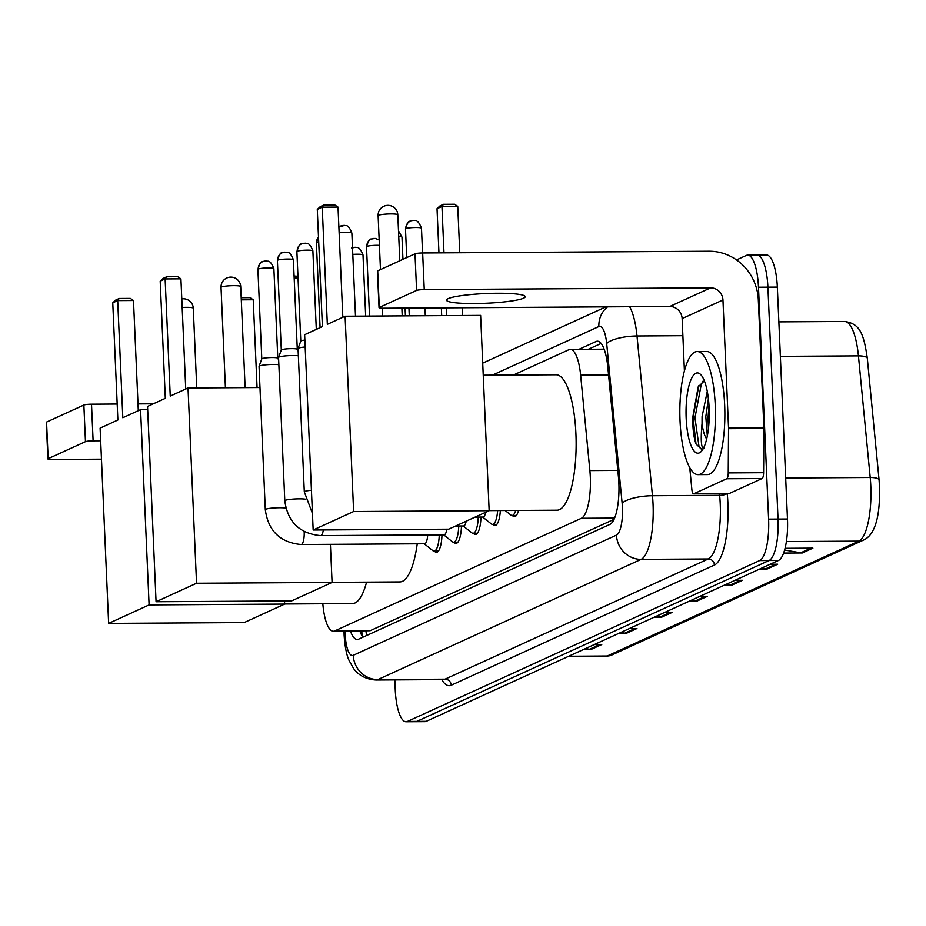 <?xml version="1.0" encoding="UTF-8"?>
<svg xmlns="http://www.w3.org/2000/svg" width="926" height="926" viewBox="0 0 926 926"><rect width="100%" height="100%" fill="white"/><g stroke="black" fill="none" stroke-linecap="round" stroke-linejoin="round"><path stroke-width="1.39" d="M322.827 603.787A36.936 10.672 -90.4 0 0 333.314 631.277L370.122 630.733L614.031 519.347M333.314 631.277A36.936 10.672 -90.4 0 0 334.691 630.953L581.354 518.294A36.936 10.672 -90.4 0 0 589.874 470.57L580.648 375.192A36.936 10.672 -90.4 0 0 570.312 349.368A36.936 10.672 -90.4 0 0 568.934 349.681L513.432 375.03M441.98 534.892A19.701 5.695 89.6 0 1 436.424 552.324A19.701 5.695 89.6 0 1 434.433 551.109M461.472 525.991A19.701 5.695 89.6 0 1 455.916 543.423A19.701 5.695 89.6 0 1 453.937 542.208M480.964 517.09A19.701 5.695 89.6 0 1 475.42 534.522A19.701 5.695 89.6 0 1 473.429 533.307M500.353 510.539A19.701 5.695 89.6 0 1 494.912 525.621A19.701 5.695 89.6 0 1 492.921 524.394M518.537 510.423A19.701 5.695 89.6 0 1 514.405 516.72A19.701 5.695 89.6 0 1 512.414 515.493M350.456 631.162A36.936 10.672 -90.4 0 0 357.274 639.484A36.936 10.672 -90.4 0 0 358.651 639.172L609.898 524.417A36.936 10.672 -90.4 0 0 618.418 476.693L607.803 367.009A36.936 10.672 -90.4 0 0 597.467 341.185A36.936 10.672 -90.4 0 0 596.089 341.497L578.97 349.31M363.004 637.181A36.936 10.672 89.6 0 1 359.89 631.104M736.506 259.905L746.333 255.426A36.936 10.672 89.6 0 1 747.699 255.113A36.936 10.672 89.6 0 1 758.487 287.222L768.603 519.127A36.936 10.672 89.6 0 1 759.656 560.566L407.405 721.447A36.936 10.672 89.6 0 1 406.028 721.759A36.936 10.672 89.6 0 1 395.24 689.65L394.823 679.904M755.755 255.368A36.936 10.672 89.6 0 1 757.132 255.055L766.554 254.997A36.936 10.672 89.6 0 1 777.342 287.106L787.47 519.011A36.936 10.672 89.6 0 1 778.511 560.45L426.261 721.331L416.827 721.389A36.936 10.672 89.6 0 1 415.461 721.701A36.936 10.672 89.6 0 0 416.827 721.389L769.078 560.508L416.827 721.389L407.405 721.447M787.47 519.011L778.037 519.069A36.936 10.672 89.6 0 1 769.078 560.508A36.936 10.672 89.6 0 0 778.037 519.069L767.909 287.164L778.037 519.069L768.603 519.127M757.132 255.055A36.936 10.672 89.6 0 1 767.909 287.164A36.936 10.672 89.6 0 0 757.132 255.055L747.699 255.113M588.392 349.252L601.159 343.43M784.588 550.009L800.689 552.834A9.85 9.353 65.5 0 0 802.333 552.972L812.889 548.146L785.04 548.319M783.593 553.088L802.333 552.972M761.531 568.205L765.501 568.9A9.85 9.353 65.5 0 0 767.145 569.039L777.701 564.223L770.166 564.27M759.609 569.085L767.145 569.039M726.343 584.283L730.313 584.977A9.85 9.353 65.5 0 0 731.957 585.116L742.513 580.289L734.978 580.336M724.421 585.163L731.957 585.116M585.579 648.57L589.549 649.265A9.85 9.353 65.5 0 0 591.193 649.404L601.75 644.577L594.214 644.623M583.658 649.45L591.193 649.404M620.767 632.493L624.737 633.187A9.85 9.353 65.5 0 0 626.381 633.326L636.938 628.511L629.402 628.557M618.846 633.372L626.381 633.326M655.967 616.427L659.937 617.121A9.85 9.353 65.5 0 0 661.581 617.26L672.137 612.433L664.59 612.48M654.034 617.306L661.581 617.26M691.155 600.349L695.125 601.043A9.85 9.353 65.5 0 0 696.769 601.182L707.325 596.367L699.778 596.413M689.222 601.229L696.769 601.182M879.087 480.096A12.316 3.519 174.5 0 0 879.087 480.015L867.326 358.408A12.316 3.519 174.5 0 0 858.437 355.885A49.24 14.237 -90.4 0 0 844.651 321.449C859.548 323.672 863.634 332.654 867.326 358.408A12.316 3.519 174.5 0 1 867.326 358.478L879.075 479.934M426.261 721.331A36.936 10.672 89.6 0 1 424.884 721.655L406.028 721.759M47.897 458.926L46.3 422.302A6.158 0.764 -2.5 0 1 46.555 422.071L48.152 458.694A6.158 0.764 177.5 0 0 47.897 458.926A6.158 0.764 177.5 0 0 52.284 459.458L101.466 459.157M83.861 405.044A6.158 0.764 -2.5 0 1 91.512 404.199L93.109 440.822A6.158 0.764 177.5 0 0 85.458 441.656L83.861 405.044L46.555 422.071M153.311 403.817L137.997 403.921M117.185 404.037L91.512 404.199M85.458 441.656L48.152 458.694M93.109 440.822L100.656 440.776M366.58 582.141A67.714 19.573 89.6 0 1 352.447 603.602L284.629 604.018M122.811 417.753L117.695 300.58L112.764 302.825L117.88 419.999L100.112 428.125L108.631 623.418L149.098 604.933L140.578 409.639L122.811 417.753M138.298 410.681L133.483 300.487L117.695 300.58L119.234 298.45L115.715 300.047L112.764 302.825M140.578 409.639L147.685 409.593M149.098 604.933L284.641 604.099L284.502 600.962M284.641 604.099L244.175 622.585L108.631 623.418M119.234 298.45L130.311 298.38L133.483 300.487M241.2 297.697L250.055 297.64L253.226 299.746L257.058 387.554M253.226 299.746L241.292 299.827M417.232 543.828A67.714 19.573 89.6 0 1 399.882 581.933L332.075 582.35M170.245 396.085L165.129 278.911L160.198 281.168L165.314 398.342L147.547 406.456L156.066 601.75L196.543 583.264L188.013 387.971L170.245 396.085M185.732 389.013L180.917 278.819L165.129 278.911L166.668 276.781L163.15 278.39L160.198 281.168M188.013 387.971L259.963 387.531M196.543 583.264L332.075 582.442L330.408 544.361M332.075 582.442L291.609 600.916L156.066 601.75M166.668 276.781L177.746 276.712L180.917 278.819M294.086 276.006L297.964 276.295M298.033 278.101L294.179 278.124M483.245 375.215L556.144 374.775A67.714 19.573 89.6 0 1 575.914 433.646A67.714 19.573 89.6 0 1 556.966 510.191L489.16 510.608M327.329 324.343L322.213 207.169L317.282 209.415L322.398 326.6L304.631 334.714L313.162 530.008L353.628 511.522L345.097 316.229L327.329 324.343M342.817 317.271L338.002 207.077L322.213 207.169L323.764 205.04L320.246 206.637L317.282 209.415M345.097 316.229L480.629 315.396L489.16 510.689L448.693 529.174L313.162 530.008M353.628 511.522L489.16 510.689M323.764 205.04L334.842 204.97L338.002 207.077M438.959 252.867L437.026 208.686L439.977 205.908L443.496 204.299L454.585 204.241L457.745 206.336L459.771 252.74M462.178 307.745L462.514 315.511M441.702 315.639L441.355 307.872M457.745 206.336L441.957 206.44L443.982 252.833M446.378 307.837L446.726 315.604M443.496 204.299L441.957 206.44L437.026 208.686M427.673 534.985A11.077 3.206 89.6 0 1 424.583 543.782L301.077 544.534A11.077 3.206 89.6 0 0 301.679 544.338A11.077 3.206 89.6 0 0 304.179 532.01A11.077 3.206 89.6 0 0 304.156 531.57M439.26 534.915A18.462 5.336 89.6 0 1 434.062 551.109A18.462 5.336 89.6 0 1 432.847 550.646L424.224 543.782M285.856 508.085A11.077 1.366 -2.5 0 0 275.335 507.876A11.077 1.366 -2.5 0 0 265.982 509.161A11.077 1.366 -2.5 0 0 265.762 509.254A11.077 1.366 -2.5 0 0 265.299 509.67L259.048 366.383A11.077 1.366 -2.5 0 1 259.06 366.302A11.077 1.366 -2.5 0 1 259.511 365.955A11.077 1.366 -2.5 0 1 273.286 364.45A11.077 1.366 -2.5 0 1 278.853 364.682M261.803 358.918A7.998 0.984 -2.5 0 1 261.803 358.871A7.998 0.984 -2.5 0 1 262.127 358.617A7.998 0.984 -2.5 0 1 272.082 357.529A7.998 0.984 -2.5 0 1 277.777 358.177A7.998 0.984 -2.5 0 1 277.788 358.223M446.841 529.186A11.077 3.206 89.6 0 1 444.086 534.881L320.57 535.633A11.077 3.206 89.6 0 0 321.183 535.425A11.077 3.206 89.6 0 0 323.336 529.938M458.752 526.003A18.462 5.336 89.6 0 1 453.555 542.208A18.462 5.336 89.6 0 1 452.351 541.733L443.716 534.881M305.36 499.172A11.077 1.366 -2.5 0 0 294.827 498.975A11.077 1.366 -2.5 0 0 285.474 500.26A11.077 1.366 -2.5 0 0 285.254 500.353A11.077 1.366 -2.5 0 0 284.791 500.769L278.541 357.471A11.077 1.366 -2.5 0 1 278.552 357.401A11.077 1.366 -2.5 0 1 279.004 357.054A11.077 1.366 -2.5 0 1 292.778 355.549A11.077 1.366 -2.5 0 1 298.346 355.781M281.296 350.016A7.998 0.984 -2.5 0 1 281.307 349.97A7.998 0.984 -2.5 0 1 281.631 349.715A7.998 0.984 -2.5 0 1 291.574 348.627A7.998 0.984 -2.5 0 1 297.269 349.264A7.998 0.984 -2.5 0 1 297.281 349.322M466.183 521.188A11.077 3.206 89.6 0 1 463.579 525.98L455.592 526.026M478.244 517.102A18.462 5.336 89.6 0 1 473.047 533.307A18.462 5.336 89.6 0 1 471.843 532.832L463.208 525.98M311.425 490.271A11.077 1.366 -2.5 0 0 304.978 491.359A11.077 1.366 -2.5 0 0 304.758 491.451A11.077 1.366 -2.5 0 0 304.295 491.868L298.033 348.57A11.077 1.366 -2.5 0 1 298.045 348.5A11.077 1.366 -2.5 0 1 298.496 348.153A11.077 1.366 -2.5 0 1 305.163 346.984M304.527 243.237A7.998 7.593 65.5 0 0 297.211 251.224A7.998 0.984 -2.5 0 0 296.876 251.525L300.788 341.092A7.998 0.984 -2.5 0 1 300.8 341.057A7.998 0.984 -2.5 0 1 301.124 340.814A7.998 0.984 -2.5 0 1 304.862 340.074M485.675 512.286A11.077 3.206 89.6 0 1 483.071 517.078L475.084 517.125M497.632 510.55A18.462 5.336 89.6 0 1 492.551 524.405A18.462 5.336 89.6 0 1 491.336 523.931L482.701 517.078M515.678 510.446A18.462 5.336 89.6 0 1 512.043 515.493A18.462 5.336 89.6 0 1 510.828 515.03L505.145 510.504M448.149 298.635A39.401 4.862 177.5 0 0 446.506 300.117A39.401 4.862 177.5 0 0 480.281 303.45A39.401 4.862 177.5 0 0 523.572 298.172A39.401 4.862 177.5 0 0 525.227 296.679A39.401 4.862 177.5 0 0 491.451 293.345A39.401 4.862 177.5 0 0 448.149 298.635M726.725 478.754A6.158 1.783 -90.4 0 0 728.241 472.92L728.542 428.657A6.158 1.783 -90.4 0 0 728.53 427.592L763.881 427.372A6.158 1.783 89.6 0 1 763.904 428.449L763.591 472.7A6.158 1.783 89.6 0 1 762.086 478.545L726.725 478.754L693.817 493.778L729.179 493.57A6.158 1.783 89.6 0 1 728.947 493.616A6.158 1.783 89.6 0 1 728.716 493.57M762.086 478.545L729.179 493.57M763.881 427.372L758.313 299.746A49.24 46.751 65.5 0 0 709.038 251.212L422.65 252.96L424.247 289.583L710.636 287.836A12.316 11.691 -114.5 0 1 722.951 299.966L728.53 427.592M379.035 307.687L377.438 271.075A6.158 0.764 -2.5 0 1 377.692 270.843L379.29 307.455A6.158 0.764 177.5 0 0 379.035 307.687A6.158 0.764 177.5 0 0 383.422 308.219L669.822 306.471A12.316 11.691 -114.5 0 1 682.138 318.602L684.418 371.013M424.247 289.583A6.158 0.764 177.5 0 0 416.596 290.417L414.998 253.805L377.692 270.843M414.998 253.805A6.158 0.764 -2.5 0 1 422.65 252.96M416.596 290.417L379.29 307.455M689.754 467.734L691.872 489.53A6.158 1.783 -90.4 0 0 693.597 493.836A6.158 1.783 -90.4 0 0 693.817 493.778M715.242 405.056A61.556 17.791 89.6 0 1 698.019 474.644A61.556 17.791 89.6 0 1 680.054 421.133A61.556 17.791 89.6 0 1 697.266 351.533A61.556 17.791 89.6 0 1 715.242 405.056M697.266 351.533L706.7 351.475A61.556 17.791 89.6 0 1 724.664 404.998A61.556 17.791 89.6 0 1 707.452 474.587L698.019 474.644M686.178 418.332A40.131 11.598 89.6 0 1 700.913 374.81A40.131 11.598 89.6 0 1 709.119 407.857A40.131 11.598 89.6 0 1 701.387 451.332A40.131 11.598 89.6 0 1 686.178 418.332M704.373 380.829L698.169 386.918L692.717 417.614C692.694 428.75 693.794 437.558 696.028 444.017L701.549 449.353L703.042 448.983M708.39 398.701L705.809 416.631L707.314 435.926M707.279 391.374L702.07 416.654L702.047 423.541A27.826 8.045 89.6 0 0 706.665 438.947M704.026 448.311C701.19 448.67 700.531 440.406 702.047 423.541M708.969 405.113L708.066 417.707L708.367 429.12M698.76 385.748L693.099 417.788L696.028 444.017M702.996 381.153L701.295 384.244L694.975 417.788L699.026 446.587L701.885 449.33M366.013 631.069A36.936 35.061 65.5 0 0 366.592 635.537M370.122 630.733L334.691 630.953M608.579 375.018L580.648 375.192M617.804 470.408L589.874 470.57M614.575 518.097L581.354 518.294M345.062 631.196A24.62 7.119 -90.4 0 0 345.143 634.125A24.62 7.119 -90.4 0 0 353.246 655.33L616.473 535.112A24.62 7.119 -90.4 0 0 622.446 507.483A24.62 7.119 -90.4 0 0 622.145 503.293L606.692 343.534A24.62 7.119 -90.4 0 0 598.879 326.531L492.4 375.157M629.622 306.714A49.24 14.237 89.6 0 1 637.007 335.988L652.46 495.746A49.24 14.237 89.6 0 1 653.05 504.126A49.24 14.237 89.6 0 1 641.105 559.373L377.889 679.591A49.24 14.237 89.6 0 1 376.06 680.02L443.23 679.603A49.24 14.237 -90.4 0 0 445.059 679.186L708.286 558.968A49.24 14.237 -90.4 0 0 720.231 503.709A49.24 14.237 -90.4 0 0 719.641 495.329L719.479 493.674M727.246 493.627A55.398 16.008 89.6 0 1 714.444 565.034L451.228 685.252A6.158 5.845 65.5 0 0 445.059 679.186L377.889 679.591A24.62 23.37 -114.5 0 1 353.246 655.33M727.026 493.627A6.158 1.759 -5.5 0 1 719.641 495.329L652.46 495.746A24.62 7.049 174.5 0 0 622.145 503.293M451.228 685.252A55.398 16.008 89.6 0 1 441.795 679.615M759.656 560.566L778.511 560.45M758.487 287.222L777.342 287.106M616.473 535.112A24.62 23.37 -114.5 0 0 641.105 559.373L708.286 558.968A6.158 5.845 65.5 0 1 714.444 565.034M606.692 343.534A24.62 7.049 174.5 0 1 637.007 335.988L682.879 335.698M598.879 326.531A24.62 23.37 -114.5 0 1 607.56 306.853M598.844 341.474L596.089 341.497M568.703 656.279L607.236 656.036A12.316 11.691 65.5 0 0 611.82 655.029L605.407 656.465A49.24 14.237 -90.4 0 0 607.236 656.036L858.842 541.131A12.316 11.691 -114.5 0 0 863.426 540.124C877.686 533.978 880.846 507.691 879.087 480.015A12.316 3.519 174.5 0 0 870.208 477.492L858.437 355.885L780.363 356.36M786.371 541.571L858.842 541.131A49.24 14.237 -90.4 0 0 870.208 477.492L785.676 478.013M705.346 596.379L695.125 601.043M670.158 612.445L659.937 617.121M634.97 628.523L624.737 633.187M599.782 644.589L589.549 649.265M740.534 580.301L730.313 584.977M775.733 564.235L765.501 568.9M810.921 548.157L800.689 552.834M196.752 387.925L193.268 308.184A9.85 1.215 177.5 0 0 186.242 307.328A9.85 1.215 177.5 0 0 182.167 307.467M221.441 287.002A9.85 1.215 177.5 0 0 221.025 287.373A9.85 9.85 0 0 1 226.777 277.985A9.85 9.85 0 0 1 240.702 286.516A9.85 1.215 177.5 0 0 233.688 285.659A9.85 1.215 177.5 0 0 221.441 287.002M378.526 215.26A9.85 1.215 177.5 0 0 378.109 215.631A9.85 9.85 0 0 1 383.862 206.243A9.85 9.85 0 0 1 397.798 214.774A9.85 1.215 177.5 0 0 390.772 213.918A9.85 1.215 177.5 0 0 378.526 215.26M265.531 261.051A7.998 7.593 65.5 0 0 262.556 261.699C261.178 261.167 259.627 263.702 257.891 269.327A7.998 0.984 -2.5 0 1 258.227 269.026A7.998 0.984 -2.5 0 1 267.012 267.961A7.998 0.984 -2.5 0 1 273.876 268.633L277.788 358.2L278.645 360.017M273.876 268.633C269.871 258.377 267.105 262.012 266.503 261.005L262.556 261.699A7.998 7.593 65.5 0 0 258.227 269.026M285.034 252.15A7.998 7.593 65.5 0 0 282.048 252.798C280.682 252.254 279.12 254.8 277.383 260.426A7.998 0.984 -2.5 0 1 277.719 260.125A7.998 0.984 -2.5 0 1 286.516 259.048A7.998 0.984 -2.5 0 1 293.368 259.731L297.281 349.299M293.368 259.731C289.375 249.464 286.597 253.111 285.995 252.103L282.048 252.798A7.998 7.593 65.5 0 0 277.719 260.125M297.211 251.224A7.998 0.984 -2.5 0 1 306.008 250.147A7.998 0.984 -2.5 0 1 312.872 250.83L316.298 329.378M318.486 236.848L316.368 242.624A7.998 0.984 -2.5 0 1 316.704 242.323A7.998 0.984 -2.5 0 1 318.694 241.813M318.486 236.94A7.998 7.593 65.5 0 0 316.704 242.323M343.511 225.435A7.998 7.593 65.5 0 0 338.881 227.136M339.124 232.773A7.998 0.984 -2.5 0 1 347.458 232.333A7.998 0.984 -2.5 0 1 351.857 233.016L355.491 316.16M354.646 247.323A7.998 7.593 65.5 0 0 352.493 247.659M352.794 254.407A7.998 0.984 -2.5 0 1 362.992 254.916L365.666 316.102M374.139 238.422A7.998 7.593 65.5 0 0 371.164 239.082C369.787 238.538 368.235 241.084 366.499 246.71A7.998 0.984 -2.5 0 1 366.835 246.409A7.998 0.984 -2.5 0 1 379.417 245.367M379.174 239.869L375.111 238.376L371.164 239.082A7.998 7.593 65.5 0 0 366.835 246.409M398.736 236.454A7.998 0.984 -2.5 0 1 401.977 237.102L402.949 259.303M413.135 220.619A7.998 7.593 65.5 0 0 410.16 221.268C408.783 220.724 407.22 223.27 405.484 228.896A7.998 0.984 -2.5 0 1 405.82 228.595A7.998 0.984 -2.5 0 1 414.616 227.518A7.998 0.984 -2.5 0 1 421.48 228.201L422.557 252.96M421.48 228.201C417.476 217.934 414.698 221.58 414.096 220.573L410.16 221.268A7.998 7.593 65.5 0 0 405.82 228.595M710.636 287.836L669.822 306.471M722.951 299.966L682.138 318.602M763.904 428.449L728.542 428.657M728.241 472.92L763.591 472.7M361.522 631.104L362.992 637.157M604.157 349.16L570.312 349.368M344.021 631.208L344.113 635.062C344.877 646.649 346.544 655.133 349.114 660.539L353.373 668.178C355.028 670.737 361.534 679.221 376.06 680.02M605.917 306.865L482.724 363.131M863.426 540.124L611.82 655.029M844.651 321.449L778.859 321.854M605.407 656.465L567.788 656.696M193.268 308.184A9.85 9.85 0 0 0 181.797 298.901M225.412 387.739L221.025 287.373M245.124 387.624L240.702 286.516M382.496 315.998L382.16 308.208M380.47 269.57L378.109 215.631M402.208 315.882L401.872 308.115M399.8 260.738L397.798 214.774M265.299 509.67C268.181 530.922 280.115 542.543 301.077 544.534M434.062 551.109L438.403 551.086M261.803 358.871L259.06 366.302M257.891 269.327L261.792 358.894M284.791 500.769C287.685 522.021 299.607 533.642 320.57 535.633M453.555 542.208L457.895 542.185M297.269 349.264L298.149 351.116M281.307 349.97L278.552 357.401M277.383 260.426L281.296 349.993M296.876 251.525C298.612 245.899 300.174 243.353 301.552 243.897L305.487 243.191C306.089 244.209 308.867 240.563 312.872 250.83M304.295 491.868L312.432 513.398M473.047 533.307L477.388 533.283M300.8 341.057L298.045 348.5M492.551 524.405L496.88 524.371M316.368 242.624L320.083 327.654M338.881 227.101L344.484 225.388C345.085 226.395 347.852 222.761 351.857 233.016M512.043 515.493L516.384 515.469M362.992 254.916C358.987 244.649 356.209 248.295 355.619 247.277L351.672 247.983M366.499 246.71L369.52 316.079M405.079 308.092L405.414 315.859M401.977 237.102L398.493 230.84M424.953 307.964L425.3 315.743M405.484 228.896L406.734 257.578M408.945 308.069L409.28 315.835M693.597 493.836L728.947 493.616"/></g></svg>
